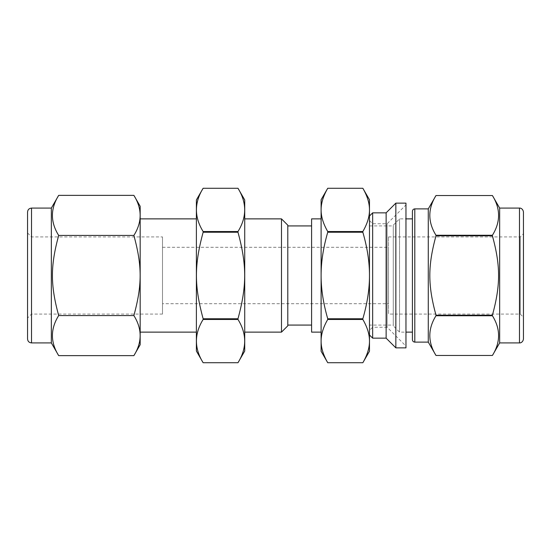 <?xml version="1.0" encoding="UTF-8"?>
<svg xmlns="http://www.w3.org/2000/svg" width="551" height="551" viewBox="0 0 551 551"><rect width="100%" height="100%" fill="white"/><g stroke="black" fill="none" stroke-linecap="round" stroke-linejoin="round"><path stroke-width="0.41" stroke-dasharray="2.75 2.07" d="M435.986 195.543C427.769 208.781 427.769 222.025 435.986 235.263L492.415 235.263C500.632 222.025 500.632 208.781 492.415 195.543L435.986 195.543M435.986 235.78C427.769 266.099 427.769 284.901 435.986 315.22L492.415 315.22C500.632 284.901 500.632 266.099 492.415 235.78L435.986 235.78L435.986 235.263M435.986 315.737C427.769 328.975 427.769 342.219 435.986 355.457L492.415 355.457C500.632 342.219 500.632 328.975 492.415 315.737L435.986 315.737L435.986 315.22M405.963 347.867L405.963 203.133M405.963 346.083L405.963 204.917L405.963 346.083L387.126 327.246L387.126 223.754L387.126 327.246L372.655 327.246L372.655 223.754L372.655 327.246L369.48 330.421L369.48 220.579L369.48 330.421M499.661 342.908L499.661 208.092M492.415 315.737L492.415 315.22M492.415 235.78L492.415 235.263M203.133 188.277C194.193 202.699 194.193 217.122 203.133 231.544L237.984 231.544C246.917 217.122 246.917 202.699 237.984 188.277L203.133 188.277M203.133 319.456C194.193 333.878 194.193 348.301 203.133 362.723L237.984 362.723C246.917 348.301 246.917 333.878 237.984 319.456L203.133 319.456L203.133 318.767L237.984 318.767C246.917 285.755 246.917 265.245 237.984 232.233L203.133 232.233C194.193 265.245 194.193 285.755 203.133 318.767M369.48 351.242L369.48 341.09C369.528 334.402 367.317 327.191 362.847 319.456L327.735 319.456C323.272 327.191 321.061 334.402 321.102 341.09C321.061 347.784 323.272 354.996 327.735 362.723L362.847 362.723C367.317 354.996 369.528 347.784 369.48 341.09L369.48 275.5C369.528 262.118 367.317 247.695 362.847 232.233L327.735 232.233C323.272 247.695 321.061 262.118 321.102 275.5C321.061 288.882 323.272 303.305 327.735 318.767L362.847 318.767C367.317 303.305 369.528 288.882 369.48 275.5L369.48 209.91C369.528 203.216 367.317 196.004 362.847 188.277L327.735 188.277C323.272 196.004 321.061 203.216 321.102 209.91C321.061 216.598 323.272 223.809 327.735 231.544L362.847 231.544C367.317 223.809 369.528 216.598 369.48 209.91L369.48 199.758M244.727 351.042L244.727 199.958M237.984 319.456L237.984 318.767M237.984 232.233L237.984 231.544M362.847 319.456L362.847 318.767M362.847 232.233L362.847 231.544M321.102 351.242L321.102 199.758M327.735 319.456L327.735 318.767M58.681 195.371C50.334 208.726 50.334 222.081 58.681 235.435C50.334 266.078 50.334 284.922 58.681 315.565C50.334 328.919 50.334 342.274 58.681 355.629M58.681 315.565L133.879 315.565C142.234 284.922 142.234 266.078 133.879 235.435C142.234 222.081 142.234 208.726 133.879 195.371M133.879 355.629C142.234 342.274 142.234 328.919 133.879 315.565M58.681 235.435L133.879 235.435M27.55 338.948L27.55 212.052M51.339 342.908L51.339 208.092M140.168 344.747L140.168 206.253M140.168 332.122L140.168 218.878L140.168 332.122M196.383 332.122L196.383 218.878L196.383 332.122M196.383 351.042L196.383 199.958M203.133 232.233L203.133 231.544M244.727 332.122L244.727 218.878L244.727 332.122M281.492 332.122L281.492 218.878M287.794 325.82L287.794 225.18M287.794 325.069L287.794 225.931L287.794 325.069M311.59 325.069L311.59 225.931L311.59 325.069M311.59 332.122L311.59 218.878M321.102 332.122L321.102 218.878L321.102 332.122M327.735 232.233L327.735 231.544M369.48 334.98L369.48 216.02L369.48 334.98M372.655 338.156L372.655 212.844M386.134 338.156L386.134 212.844M395.852 347.867L395.852 203.133M369.48 325.069L369.48 225.931L369.48 325.069L393.276 325.069L393.276 225.931L393.276 325.069M393.276 325.861L393.276 225.139L393.276 325.861L399.537 332.122L399.537 218.878L399.537 332.122L405.963 332.122M412.417 332.122L412.417 339.74M428.279 342.116L428.279 208.884M523.45 338.948L523.45 212.052M523.45 317.252L523.45 233.748L523.45 317.252L520.275 314.084L520.275 236.916L520.275 314.084L388.503 314.084L388.503 236.916L388.503 314.084M388.503 303.704L388.503 247.296L388.503 303.704L162.504 303.704L162.504 247.296L162.504 303.704M162.504 314.084L162.504 236.916L162.504 314.084L31.517 314.084L31.517 236.916L31.517 314.084L27.55 318.051L27.55 232.949L27.55 318.051M31.517 342.908L31.517 208.092M414.8 342.116L414.8 208.884M519.483 342.908L519.483 208.092M369.48 220.579L372.655 223.754L387.126 223.754L405.963 204.917M369.48 225.931L393.276 225.931M393.276 225.139L399.537 218.878L405.963 218.878M388.503 236.916L520.275 236.916L523.45 233.748M162.504 247.296L388.503 247.296M27.55 232.949L31.517 236.916L162.504 236.916"/><path stroke-width="0.83" d="M414.8 342.116L414.8 208.884L428.279 208.884L435.986 195.543L492.415 195.543C500.632 208.781 500.632 222.025 492.415 235.263L435.986 235.263C427.769 222.025 427.769 208.781 435.986 195.543L492.415 195.543L499.661 208.092L499.661 342.908L492.415 355.457L435.986 355.457C427.769 342.219 427.769 328.975 435.986 315.737L492.415 315.737C500.632 328.975 500.632 342.219 492.415 355.457L435.986 355.457L428.279 342.116L414.8 342.116C413.367 341.992 412.575 341.2 412.417 339.74L412.417 211.26L412.417 332.122L405.963 332.122M435.986 315.22C427.769 284.901 427.769 266.099 435.986 235.78L492.415 235.78C500.632 266.099 500.632 284.901 492.415 315.22L435.986 315.22L435.986 315.737M369.48 216.02L372.655 212.844L386.134 212.844L395.852 203.133L405.963 203.133L405.963 347.867L395.852 347.867L386.134 338.156L372.655 338.156L369.48 334.98M492.415 235.263L492.415 235.78M492.415 315.22L492.415 315.737M435.986 235.263L435.986 235.78M203.133 231.544C194.193 217.122 194.193 202.699 203.133 188.277L237.984 188.277C246.917 202.699 246.917 217.122 237.984 231.544L203.133 231.544L203.133 232.233L237.984 232.233C246.917 265.245 246.917 285.755 237.984 318.767L203.133 318.767C194.193 285.755 194.193 265.245 203.133 232.233M203.133 362.723C194.193 348.301 194.193 333.878 203.133 319.456L237.984 319.456C246.917 333.878 246.917 348.301 237.984 362.723L203.133 362.723L196.383 351.042L196.383 199.958L203.133 188.277L237.984 188.277L244.727 199.958L244.727 351.042L237.984 362.723L203.133 362.723M369.48 209.91C369.528 216.598 367.317 223.809 362.847 231.544L327.735 231.544C323.272 223.809 321.061 216.598 321.102 209.91C321.061 203.216 323.272 196.004 327.735 188.277L362.847 188.277C367.317 196.004 369.528 203.216 369.48 209.91L369.48 275.5C369.528 288.882 367.317 303.305 362.847 318.767L327.735 318.767C323.272 303.305 321.061 288.882 321.102 275.5C321.061 262.118 323.272 247.695 327.735 232.233L362.847 232.233C367.317 247.695 369.528 262.118 369.48 275.5L369.48 341.09C369.528 347.784 367.317 354.996 362.847 362.723L327.735 362.723C323.272 354.996 321.061 347.784 321.102 341.09C321.061 334.402 323.272 327.191 327.735 319.456L362.847 319.456C367.317 327.191 369.528 334.402 369.48 341.09L369.48 351.242L362.847 362.723L327.735 362.723L321.102 351.242L321.102 199.758L327.735 188.277L362.847 188.277L369.48 199.758L369.48 209.91M237.984 231.544L237.984 232.233M237.984 318.767L237.984 319.456M203.133 318.767L203.133 319.456M362.847 318.767L362.847 319.456M362.847 231.544L362.847 232.233M327.735 318.767L327.735 319.456M327.735 231.544L327.735 232.233M58.681 315.565C50.334 328.919 50.334 342.274 58.681 355.629L133.879 355.629C142.234 342.274 142.234 328.919 133.879 315.565L58.681 315.565C50.334 284.922 50.334 266.078 58.681 235.435L133.879 235.435C142.234 266.078 142.234 284.922 133.879 315.565M58.681 235.435C50.334 222.081 50.334 208.726 58.681 195.371L133.879 195.371C142.234 208.726 142.234 222.081 133.879 235.435M31.517 342.908L31.517 208.092C29.107 208.326 27.784 209.649 27.55 212.052L27.55 338.948C27.784 341.351 29.107 342.674 31.517 342.908L51.339 342.908L51.339 208.092L58.681 195.371M58.681 355.629L51.339 342.908M133.879 195.371L140.168 206.253L140.168 344.747L133.879 355.629M196.383 332.122L140.168 332.122M244.727 218.878L281.492 218.878L281.492 332.122L244.727 332.122M281.492 218.878L287.794 225.18L287.794 325.82L281.492 332.122M311.59 325.069L287.794 325.069M321.102 218.878L311.59 218.878L311.59 332.122L321.102 332.122M372.655 212.844L372.655 338.156M386.134 212.844L386.134 338.156M395.852 203.133L395.852 347.867M428.279 208.884L428.279 342.116M499.661 208.092L519.483 208.092L519.483 342.908L499.661 342.908M519.483 208.092C519.703 207.899 522.92 208.209 523.45 212.052L523.45 338.948C522.92 342.791 519.703 343.101 519.483 342.908M31.517 208.092L51.339 208.092M140.168 218.878L196.383 218.878M287.794 225.931L311.59 225.931M405.963 218.878L412.417 218.878M414.8 208.884C413.367 209.008 412.575 209.8 412.417 211.26"/></g></svg>
